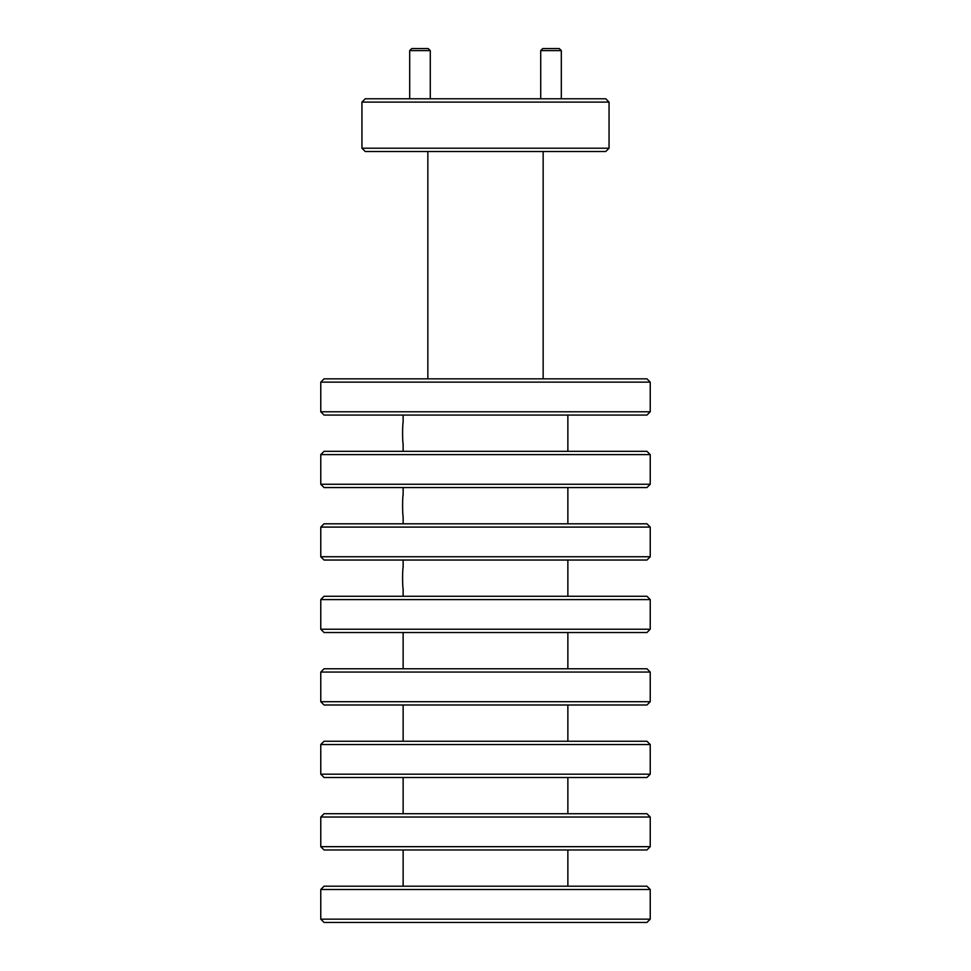 <?xml version="1.0" encoding="UTF-8"?>
<svg xmlns="http://www.w3.org/2000/svg" width="971" height="971" viewBox="0 0 971 971"><rect width="100%" height="100%" fill="white"/><g stroke="black" fill="none" stroke-linecap="round" stroke-linejoin="round"><path stroke-width="1.46" d="M403.135 444.257A11.336 0.68 -90 0 1 402.637 436.926A11.336 0.68 -90 0 1 403.135 422.142M403.135 589.227A11.336 0.68 -90 0 1 402.637 581.896A11.336 0.68 -90 0 1 403.135 567.1M403.135 516.742A11.336 0.68 -90 0 1 402.637 509.411A11.336 0.68 -90 0 1 403.135 494.615M540.726 50.613L542.789 48.55L559.26 48.55L561.323 50.613L540.726 50.613L540.726 98.787M561.323 50.613L561.323 98.787M409.677 50.613L411.74 48.55L428.211 48.55L430.274 50.613L409.677 50.613L409.677 98.787M430.274 50.613L430.274 98.787M605.758 151.512L365.242 151.512L361.952 148.211L609.048 148.211L605.758 151.512M361.952 102.089L365.242 98.787L605.758 98.787L609.048 102.089L361.952 102.089L361.952 148.211M609.048 102.089L609.048 148.211M427.847 151.512L427.847 378.836M543.153 151.512L543.153 378.836M320.77 382.137L324.059 378.836L646.941 378.836L650.23 382.137L320.77 382.137L320.77 411.777L650.23 411.777L650.23 382.137M650.23 411.777L646.941 415.078L324.059 415.078L320.77 411.777M320.77 454.61L324.059 451.321L646.941 451.321L650.23 454.61L320.77 454.61L320.77 484.262L650.23 484.262L650.23 454.61M650.23 484.262L646.941 487.563L324.059 487.563L320.77 484.262M320.77 527.095L324.059 523.806L646.941 523.806L650.23 527.095L320.77 527.095L320.77 556.747L650.23 556.747L650.23 527.095M650.23 556.747L646.941 560.036L324.059 560.036L320.77 556.747M320.77 599.58L324.059 596.279L646.941 596.279L650.23 599.58L320.77 599.58L320.77 629.232L650.23 629.232L650.23 599.58M650.23 629.232L646.941 632.522L324.059 632.522L320.77 629.232M320.77 672.053L324.059 668.764L646.941 668.764L650.23 672.053L320.77 672.053L320.77 701.705L650.23 701.705L650.23 672.053M650.23 701.705L646.941 705.007L324.059 705.007L320.77 701.705M320.77 744.539L324.059 741.249L646.941 741.249L650.23 744.539L320.77 744.539L320.77 774.19L650.23 774.19L650.23 744.539M650.23 774.19L646.941 777.492L324.059 777.492L320.77 774.19M320.77 817.024L324.059 813.722L646.941 813.722L650.23 817.024L320.77 817.024L320.77 846.676L650.23 846.676L650.23 817.024M650.23 846.676L646.941 849.965L324.059 849.965L320.77 846.676M320.77 889.509L324.059 886.207L646.941 886.207L650.23 889.509L320.77 889.509L320.77 919.161L650.23 919.161L650.23 889.509M650.23 919.161L646.941 922.45L324.059 922.45L320.77 919.161M403.135 415.078L403.135 422.773M403.135 443.613L403.135 451.321M403.135 487.563L403.135 495.259M403.135 516.099L403.135 523.806M403.135 560.036L403.135 567.744M403.135 588.584L403.135 596.279M403.135 632.522L403.135 668.764M403.135 705.007L403.135 741.249M403.135 777.492L403.135 813.722M403.135 849.965L403.135 886.207M567.865 849.965L567.865 886.207M567.865 777.492L567.865 813.722M567.865 705.007L567.865 741.249M567.865 632.522L567.865 668.764M567.865 560.036L567.865 596.279M567.865 487.563L567.865 523.806M567.865 415.078L567.865 451.321"/></g></svg>
